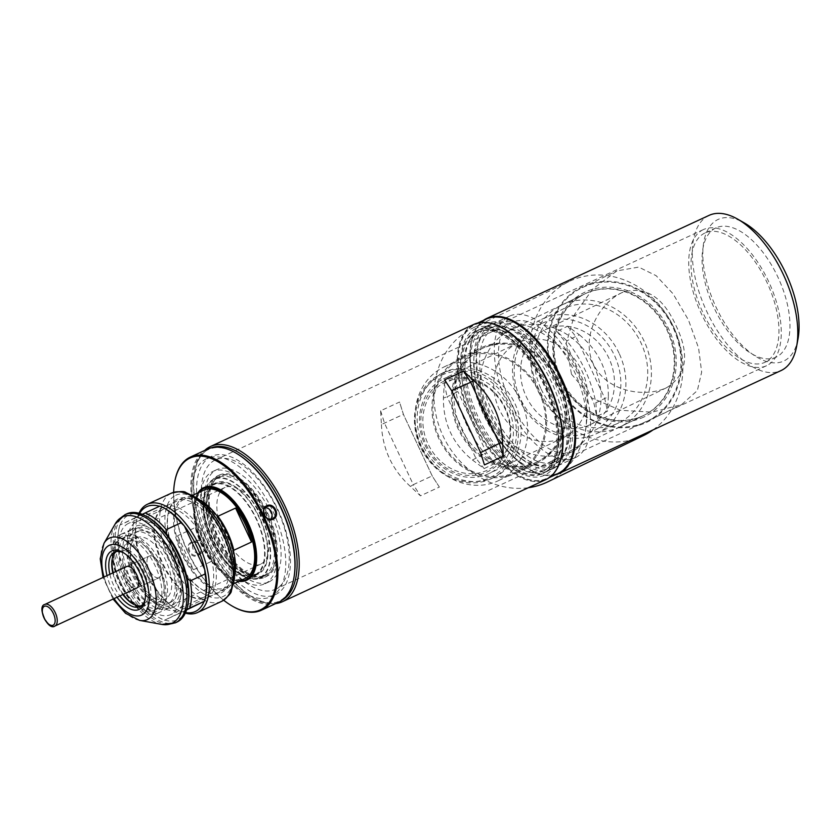 <?xml version="1.0" encoding="UTF-8"?>
<svg xmlns="http://www.w3.org/2000/svg" width="840" height="840" viewBox="0 0 840 840"><rect width="100%" height="100%" fill="white"/><g stroke="black" fill="none" stroke-linecap="round" stroke-linejoin="round"><path stroke-width="0.63" stroke-dasharray="4.2 3.15" d="M136.364 528.528A42.294 21.021 -114.9 0 0 135.303 575.82A42.294 21.021 -114.9 0 0 172.095 605.199A42.294 21.021 -114.9 0 0 172.242 605.125A42.294 21.021 -114.9 0 0 173.303 557.833A42.294 21.021 -114.9 0 0 136.511 528.455A42.294 21.021 -114.9 0 0 136.364 528.528M224.973 487.452A42.294 21.021 -114.9 0 0 223.913 534.744A42.294 21.021 -114.9 0 0 260.704 564.123A42.294 21.021 -114.9 0 0 260.852 564.05A42.294 21.021 -114.9 0 0 261.912 516.758A42.294 21.021 -114.9 0 0 225.12 487.379A42.294 21.021 -114.9 0 0 224.973 487.452M173.24 607.257A44.646 22.186 -114.9 0 0 174.279 557.172A44.646 22.186 -114.9 0 0 135.366 526.397A44.646 22.186 -114.9 0 0 127.386 538.965A44.646 22.186 -114.9 0 0 158.172 605.377A44.646 22.186 -114.9 0 0 173.24 607.257M136.731 521.63A48.395 24.056 65.1 0 1 136.899 521.545A48.395 24.056 65.1 0 1 178.994 555.167A48.395 24.056 65.1 0 1 177.786 609.284A48.395 24.056 65.1 0 1 177.608 609.368A48.395 24.056 65.1 0 1 161.448 607.247A48.395 24.056 65.1 0 1 128.079 535.259A48.395 24.056 65.1 0 1 136.731 521.63M204.372 596.957A48.395 24.056 -114.9 0 0 205.579 542.84A48.395 24.056 -114.9 0 0 163.485 509.229A48.395 24.056 -114.9 0 0 163.306 509.313A48.395 24.056 -114.9 0 0 154.654 522.932A48.395 24.056 -114.9 0 0 188.034 594.92A48.395 24.056 -114.9 0 0 204.194 597.041A48.395 24.056 -114.9 0 0 204.372 596.957M206.64 597.975A50.274 24.98 -114.9 0 0 207.9 541.758A50.274 24.98 -114.9 0 0 164.178 506.835A50.274 24.98 -114.9 0 0 163.989 506.93A50.274 24.98 -114.9 0 0 155.001 521.073A50.274 24.98 -114.9 0 0 189.672 595.854A50.274 24.98 -114.9 0 0 206.462 598.059A50.274 24.98 -114.9 0 0 206.64 597.975M199.017 499.517A50.274 24.98 -114.9 0 0 183.372 497.942A50.274 24.98 -114.9 0 0 183.194 498.026A50.274 24.98 -114.9 0 0 181.934 554.243A50.274 24.98 -114.9 0 0 225.656 589.155A50.274 24.98 -114.9 0 0 225.845 589.071A50.274 24.98 -114.9 0 0 234.57 576.198M225.204 587.716A48.773 24.234 -114.9 0 0 226.422 533.18A48.773 24.234 -114.9 0 0 184.002 499.296A48.773 24.234 -114.9 0 0 183.823 499.38A48.773 24.234 -114.9 0 0 182.606 553.917A48.773 24.234 -114.9 0 0 225.026 587.8A48.773 24.234 -114.9 0 0 225.204 587.716M255.381 575.379A50.274 24.98 -114.9 0 0 256.63 519.162A50.274 24.98 -114.9 0 0 212.909 484.25A50.274 24.98 -114.9 0 0 212.73 484.334A50.274 24.98 -114.9 0 0 211.47 540.55A50.274 24.98 -114.9 0 0 255.192 575.463A50.274 24.98 -114.9 0 0 255.381 575.379M258.017 573.332A49.518 24.612 -114.9 0 0 259.255 517.955A49.518 24.612 -114.9 0 0 216.174 483.556A49.518 24.612 -114.9 0 0 215.996 483.641A49.518 24.612 -114.9 0 0 214.767 539.018A49.518 24.612 -114.9 0 0 257.838 573.416A49.518 24.612 -114.9 0 0 258.017 573.332M255.055 574.707A49.518 24.612 -114.9 0 0 256.295 519.33A49.518 24.612 -114.9 0 0 213.224 484.932A49.518 24.612 -114.9 0 0 213.045 485.016A49.518 24.612 -114.9 0 0 211.806 540.393A49.518 24.612 -114.9 0 0 254.877 574.791A49.518 24.612 -114.9 0 0 255.055 574.707M264.054 575.495A54.023 26.849 -114.9 0 0 265.409 515.077A54.023 26.849 -114.9 0 0 218.421 477.561A54.023 26.849 -114.9 0 0 218.222 477.645A54.023 26.849 -114.9 0 0 216.878 538.062A54.023 26.849 -114.9 0 0 263.865 575.589A54.023 26.849 -114.9 0 0 264.054 575.495M259.928 577.405A54.023 26.849 -114.9 0 0 261.272 516.999A54.023 26.849 -114.9 0 0 214.284 479.472A54.023 26.849 -114.9 0 0 214.084 479.567A54.023 26.849 -114.9 0 0 212.741 539.973A54.023 26.849 -114.9 0 0 259.728 577.5A54.023 26.849 -114.9 0 0 259.928 577.405M219.198 475.125A55.902 27.783 65.1 0 1 219.408 475.031A55.902 27.783 65.1 0 1 268.023 513.86A55.902 27.783 65.1 0 1 266.627 576.366A55.902 27.783 65.1 0 1 266.427 576.461A55.902 27.783 65.1 0 1 217.802 537.642A55.902 27.783 65.1 0 1 219.198 475.125M264.852 577.196A55.902 27.783 -114.9 0 0 266.248 514.678A55.902 27.783 -114.9 0 0 217.634 475.86A55.902 27.783 -114.9 0 0 217.434 475.955A55.902 27.783 -114.9 0 0 216.027 538.461A55.902 27.783 -114.9 0 0 264.653 577.29A55.902 27.783 -114.9 0 0 264.852 577.196M198.587 492.534A50.274 24.98 -114.9 0 0 201.936 544.75A50.274 24.98 -114.9 0 0 239.621 581.038M203.91 490.077A48.773 24.234 -114.9 0 0 202.608 544.436A48.773 24.234 -114.9 0 0 244.934 578.571M193.505 569.73A48.773 24.234 65.1 0 1 177.597 535.752L195.321 527.541A48.773 24.234 -114.9 0 0 211.228 561.509L193.505 569.73L177.597 535.752M217.886 516.274L233.803 550.252M195.321 527.541L211.228 561.509M177.408 499.055A51.776 25.725 -114.9 0 0 168.147 513.629A51.776 25.725 -114.9 0 0 203.847 590.635A51.776 25.725 -114.9 0 0 221.329 592.82A51.776 25.725 -114.9 0 0 222.537 534.734A51.776 25.725 -114.9 0 0 177.408 499.055M219.513 592.011A50.274 24.98 65.1 0 1 219.334 592.095A50.274 24.98 65.1 0 1 202.535 589.89A50.274 24.98 65.1 0 1 167.874 515.109A50.274 24.98 65.1 0 1 176.862 500.955A50.274 24.98 65.1 0 1 177.041 500.871A50.274 24.98 65.1 0 1 220.763 535.794A50.274 24.98 65.1 0 1 219.513 592.011M117.012 597.24A32.267 16.034 65.1 0 1 106.995 575.631M109.872 574.298A30.009 14.921 -114.9 0 0 119.889 595.907M128.425 523.414A50.274 24.98 -114.9 0 0 127.166 579.631A50.274 24.98 -114.9 0 0 170.888 614.554A50.274 24.98 -114.9 0 0 171.066 614.46A50.274 24.98 -114.9 0 0 172.326 558.254A50.274 24.98 -114.9 0 0 128.604 523.331A50.274 24.98 -114.9 0 0 128.425 523.414M120.656 534.461A43.523 21.63 -114.9 0 0 119.564 583.128A43.523 21.63 -114.9 0 0 157.416 613.347A43.523 21.63 -114.9 0 0 157.573 613.274A43.523 21.63 -114.9 0 0 158.666 564.617A43.523 21.63 -114.9 0 0 120.813 534.387A43.523 21.63 -114.9 0 0 120.656 534.461M131.281 529.526A43.523 21.63 -114.9 0 0 130.2 578.193A43.523 21.63 -114.9 0 0 168.053 608.423A43.523 21.63 -114.9 0 0 168.21 608.349A43.523 21.63 -114.9 0 0 169.291 559.682A43.523 21.63 -114.9 0 0 131.439 529.452A43.523 21.63 -114.9 0 0 131.281 529.526M121.611 536.498A41.265 20.507 -114.9 0 0 114.23 548.111A41.265 20.507 -114.9 0 0 142.684 609.504A41.265 20.507 -114.9 0 0 156.618 611.236A41.265 20.507 -114.9 0 0 157.584 564.942A41.265 20.507 -114.9 0 0 121.611 536.498M141.32 605.724A30.009 14.921 -114.9 0 0 142.874 605.21A30.009 14.921 -114.9 0 0 142.978 605.157A30.009 14.921 -114.9 0 0 143.734 571.589A30.009 14.921 -114.9 0 0 117.632 550.746A30.009 14.921 -114.9 0 0 117.516 550.799A30.009 14.921 -114.9 0 0 116.225 551.597M112.823 572.922A30.009 14.921 -114.9 0 0 122.84 594.542M148.291 517.409A57.771 28.718 -114.9 0 0 141.781 514.531A57.771 28.718 -114.9 0 0 128.782 514.972A57.771 28.718 -114.9 0 0 120.236 524.937A57.771 28.718 -114.9 0 0 118.451 531.237A57.771 28.718 -114.9 0 0 119.574 556.857A57.771 28.718 -114.9 0 0 139.997 600.453A57.771 28.718 -114.9 0 0 158.287 617.179A57.771 28.718 -114.9 0 0 164.797 620.067A57.771 28.718 -114.9 0 0 177.797 619.615A57.771 28.718 -114.9 0 0 186.344 609.651A57.771 28.718 -114.9 0 0 188.129 603.351M166.016 509.197A57.771 28.718 -114.9 0 0 159.506 506.31A57.771 28.718 -114.9 0 0 159.453 506.3M204.067 601.44A57.771 28.718 -114.9 0 0 205.853 595.14M142.222 514.322L120.236 524.937L134.6 518.322A59.651 29.642 -114.9 0 0 134.032 545.517L119.27 552.363L119.574 556.857L139.997 600.453L143.262 603.582A59.651 29.642 -114.9 0 0 159.925 618.114A59.651 29.642 -114.9 0 0 164.399 620.288L186.732 609.462M134.6 518.322L137.959 516.726A57.771 28.718 -114.9 0 0 136.174 523.026A57.771 28.718 -114.9 0 0 137.298 548.646L134.032 545.517M139.587 513.398A57.771 28.718 -114.9 0 0 137.959 516.726L159.904 506.09M143.262 603.582L158.025 596.736A59.651 29.642 -114.9 0 0 179.161 613.442L164.399 620.288M138.989 513.23A59.651 29.642 -114.9 0 0 136.521 521.168A59.651 29.642 -114.9 0 0 177.65 609.903A59.651 29.642 -114.9 0 0 185.315 613.148M158.025 596.736L157.721 592.242L137.298 548.646A57.771 28.718 -114.9 0 0 157.721 592.242A57.771 28.718 -114.9 0 0 176.012 608.969A57.771 28.718 -114.9 0 0 182.522 611.846A57.771 28.718 -114.9 0 0 185.566 612.581M186.606 609.882L179.161 613.442M119.837 525.168A59.651 29.642 -114.9 0 0 118.797 529.389A59.651 29.642 -114.9 0 0 119.27 552.363M126.514 513.965A59.651 29.642 -114.9 0 0 124.919 580.45A59.651 29.642 -114.9 0 0 176.684 622.199M145.162 599.141A30.009 14.921 -114.9 0 0 145.394 598.08A30.009 14.921 -114.9 0 0 124.698 553.434A30.009 14.921 -114.9 0 0 123.732 552.92M187.005 577.731L166.583 534.135M159.359 577.615A11.907 5.922 65.1 0 1 159.316 577.637A11.907 5.922 65.1 0 1 148.953 569.363A11.907 5.922 65.1 0 1 149.247 556.038A11.907 5.922 65.1 0 1 149.289 556.017A11.907 5.922 65.1 0 1 159.653 564.291A11.907 5.922 65.1 0 1 159.359 577.615A11.907 5.922 -114.9 0 0 159.653 564.291A11.907 5.922 -114.9 0 0 149.289 556.017A11.907 5.922 -114.9 0 0 149.247 556.038A11.907 5.922 -114.9 0 0 148.953 569.363A11.907 5.922 -114.9 0 0 159.316 577.637A11.907 5.922 -114.9 0 0 159.359 577.615M136.447 588.231L159.316 577.637L136.447 588.231A11.907 5.922 65.1 0 1 126.084 579.957A11.907 5.922 65.1 0 1 126.378 566.643M112.298 558.526A31.511 15.666 65.1 0 1 112.434 557.76A31.511 15.666 65.1 0 1 118.062 548.888A31.511 15.666 65.1 0 1 145.53 570.612A31.511 15.666 65.1 0 1 144.805 605.966A31.511 15.666 65.1 0 1 134.159 604.643A31.511 15.666 65.1 0 1 133.497 604.244M120.929 538.881A39.396 19.572 65.1 0 1 121.065 538.818A39.396 19.572 65.1 0 1 155.327 566.181A39.396 19.572 65.1 0 1 154.35 610.228A39.396 19.572 65.1 0 1 154.203 610.292A39.396 19.572 65.1 0 1 141.047 608.57A39.396 19.572 65.1 0 1 113.883 549.969A39.396 19.572 65.1 0 1 120.929 538.881M126.536 536.277A39.396 19.572 65.1 0 1 126.683 536.214A39.396 19.572 65.1 0 1 160.944 563.577A39.396 19.572 65.1 0 1 159.957 607.625A39.396 19.572 65.1 0 1 159.81 607.688A39.396 19.572 65.1 0 1 125.549 580.325A39.396 19.572 65.1 0 1 126.536 536.277M128.93 541.38A33.768 16.779 65.1 0 1 129.045 541.317A33.768 16.779 65.1 0 1 158.413 564.774A33.768 16.779 65.1 0 1 157.573 602.532A33.768 16.779 65.1 0 1 157.447 602.585A33.768 16.779 65.1 0 1 128.079 579.127A33.768 16.779 65.1 0 1 128.93 541.38M136.605 537.821A33.768 16.779 65.1 0 1 136.731 537.758A33.768 16.779 65.1 0 1 166.089 561.215A33.768 16.779 65.1 0 1 165.249 598.973A33.768 16.779 65.1 0 1 165.123 599.025A33.768 16.779 65.1 0 1 135.765 575.568A33.768 16.779 65.1 0 1 136.605 537.821M170.856 602.154A39.018 19.393 -114.9 0 0 171.57 601.776A39.018 19.393 -114.9 0 0 171.896 558.674A39.018 19.393 -114.9 0 0 138.799 531.058A39.018 19.393 -114.9 0 0 137.75 531.5A39.018 19.393 -114.9 0 0 136.847 575.264A39.018 19.393 -114.9 0 0 170.856 602.154M134.221 532.718A39.396 19.572 65.1 0 1 135.272 532.287A39.396 19.572 65.1 0 1 168.693 560.154A39.396 19.572 65.1 0 1 168.368 603.676A39.396 19.572 65.1 0 1 167.633 604.065A39.396 19.572 65.1 0 1 133.298 576.912A39.396 19.572 65.1 0 1 134.221 532.718M123.291 594.332A31.511 15.666 65.1 0 1 113.264 572.723M704.76 233.09A71.285 35.427 -114.9 0 0 702.975 312.795A71.285 35.427 -114.9 0 0 764.977 362.303A71.285 35.427 -114.9 0 0 765.23 362.187A71.285 35.427 -114.9 0 0 767.014 282.481A71.285 35.427 -114.9 0 0 705.012 232.964A71.285 35.427 -114.9 0 0 704.76 233.09M715.775 227.976A71.285 35.427 -114.9 0 0 714 307.681A71.285 35.427 -114.9 0 0 775.992 357.2A71.285 35.427 -114.9 0 0 776.255 357.074A71.285 35.427 -114.9 0 0 778.029 277.368A71.285 35.427 -114.9 0 0 716.037 227.861A71.285 35.427 -114.9 0 0 715.775 227.976M542.21 323.253A59.651 51.765 -115.8 0 1 614.481 355.499A59.651 51.765 -115.8 0 1 592.82 431.288A59.651 51.765 -115.8 0 1 520.548 399.042A59.651 51.765 -115.8 0 1 542.21 323.253M619.111 353.315A63.399 55.02 64.2 0 0 542.304 319.043A63.399 55.02 64.2 0 0 541.601 319.379A63.399 55.02 64.2 0 0 519.278 399.599A63.399 55.02 64.2 0 0 596.085 433.87A63.399 55.02 64.2 0 0 596.788 433.545A63.399 55.02 64.2 0 0 619.111 353.315M558.296 473.004A84.788 42.137 -114.9 0 0 560.27 377.885A84.788 42.137 -114.9 0 0 486.36 319.442A84.788 42.137 -114.9 0 0 471.209 343.308A84.788 42.137 -114.9 0 0 529.673 469.434A84.788 42.137 -114.9 0 0 558.296 473.004M798 338.94A78.036 38.776 65.1 0 1 784.046 360.906A78.036 38.776 65.1 0 1 716.026 307.125A78.036 38.776 65.1 0 1 717.843 219.576A78.036 38.776 65.1 0 1 744.188 222.863M709.065 215.376A85.544 42.515 -114.9 0 0 708.75 215.523A85.544 42.515 -114.9 0 0 706.472 310.863A85.544 42.515 -114.9 0 0 780.707 370.724M589.796 424.83A52.521 45.581 -115.8 0 1 526.323 396.774A52.521 45.581 -115.8 0 1 544.656 329.983A52.521 45.581 -115.8 0 1 545.234 329.711A52.521 45.581 -115.8 0 1 608.706 357.767A52.521 45.581 -115.8 0 1 590.373 424.557A52.521 45.581 -115.8 0 1 589.796 424.83M621.989 292.604C598.825 303.566 580.629 337.27 593.292 363.919C605.556 390.757 643.251 398.401 666.54 387.733C686.826 375.249 689.997 354.575 676.043 325.7C662.707 296.3 644.69 285.264 621.989 292.604L544.656 329.983M666.54 387.733L590.373 424.557M490.507 328.272A75.033 37.285 -114.9 0 0 488.628 412.178A75.033 37.285 -114.9 0 0 553.885 464.3A75.033 37.285 -114.9 0 0 554.159 464.163A75.033 37.285 -114.9 0 0 556.038 380.268A75.033 37.285 -114.9 0 0 490.77 328.146A75.033 37.285 -114.9 0 0 490.507 328.272M703.164 229.688A75.033 37.285 -114.9 0 0 701.295 313.593A75.033 37.285 -114.9 0 0 766.553 365.715A75.033 37.285 -114.9 0 0 766.825 365.579A75.033 37.285 -114.9 0 0 768.695 281.683A75.033 37.285 -114.9 0 0 703.437 229.561A75.033 37.285 -114.9 0 0 703.164 229.688M537.852 390.558A67.526 58.601 64.2 0 0 620.413 426.709A67.526 58.601 64.2 0 0 644.186 341.26A67.526 58.601 64.2 0 0 561.635 305.109A67.526 58.601 64.2 0 0 537.852 390.558M561.351 379.197A67.526 58.601 64.2 0 0 643.913 415.349A67.526 58.601 64.2 0 0 667.684 329.899A67.526 58.601 64.2 0 0 585.134 293.748A67.526 58.601 64.2 0 0 561.351 379.197M541.107 389.046A63.399 55.02 64.2 0 0 618.607 422.993A63.399 55.02 64.2 0 0 640.941 342.772A63.399 55.02 64.2 0 0 563.43 308.826A63.399 55.02 64.2 0 0 541.107 389.046M556.038 381.654A74.288 64.46 64.2 0 0 646.852 421.428A74.288 64.46 64.2 0 0 673.008 327.443A74.288 64.46 64.2 0 0 582.194 287.669A74.288 64.46 64.2 0 0 556.038 381.654M571.484 374.189L591.832 398.024L620.613 410.298L652.04 412.156L681.587 404.639L697.357 390.558L701.663 372.078L698.575 348.054L688.453 319.977L673.029 293.738L656.155 275.688L638.694 267.109L616.928 270.879L592.767 289.012L574.707 314.171L566.15 343.77L571.484 374.189M555.135 474.884A85.544 42.515 65.1 0 1 530.323 469.802A85.544 42.515 65.1 0 1 471.345 342.562A85.544 42.515 65.1 0 1 483.494 320.355M561.572 454.976A84.788 42.137 65.1 0 1 546.483 478.475A84.788 42.137 65.1 0 1 472.574 420.042A84.788 42.137 65.1 0 1 474.548 324.923A84.788 42.137 65.1 0 1 502.845 328.304M473.949 324.366A85.544 42.515 -114.9 0 0 473.644 324.513A85.544 42.515 -114.9 0 0 471.356 419.853A85.544 42.515 -114.9 0 0 545.591 479.714M211.502 447.762A84.042 41.759 -114.9 0 0 209.633 448.55A84.042 41.759 -114.9 0 0 194.607 472.206A84.042 41.759 -114.9 0 0 252.556 597.219A84.042 41.759 -114.9 0 0 280.928 600.758A84.042 41.759 -114.9 0 0 282.125 600.127M215.04 460.11A71.285 35.427 -114.9 0 0 213.255 539.816A71.285 35.427 -114.9 0 0 275.257 589.323A71.285 35.427 -114.9 0 0 275.51 589.207A71.285 35.427 -114.9 0 0 277.294 509.492A71.285 35.427 -114.9 0 0 215.292 459.984A71.285 35.427 -114.9 0 0 215.04 460.11M572.649 451.458A71.285 35.427 65.1 0 1 572.397 451.584A71.285 35.427 65.1 0 1 510.394 402.066A71.285 35.427 65.1 0 1 512.18 322.361A71.285 35.427 65.1 0 1 512.442 322.235A71.285 35.427 65.1 0 1 574.434 371.753A71.285 35.427 65.1 0 1 572.649 451.458M575.516 457.569A78.036 38.776 -114.9 0 0 577.469 370.314A78.036 38.776 -114.9 0 0 509.596 316.113A78.036 38.776 -114.9 0 0 509.313 316.25A78.036 38.776 -114.9 0 0 507.36 403.505A78.036 38.776 -114.9 0 0 575.232 457.706A78.036 38.776 -114.9 0 0 575.516 457.569M557.792 465.791A78.036 38.776 -114.9 0 0 559.745 378.536A78.036 38.776 -114.9 0 0 491.873 324.324A78.036 38.776 -114.9 0 0 491.589 324.461A78.036 38.776 -114.9 0 0 489.647 411.716A78.036 38.776 -114.9 0 0 557.519 465.927A78.036 38.776 -114.9 0 0 557.792 465.791M555.723 461.37A73.154 36.362 -114.9 0 0 557.55 379.565A73.154 36.362 -114.9 0 0 493.931 328.755A73.154 36.362 -114.9 0 0 493.657 328.881A73.154 36.362 -114.9 0 0 491.831 410.687A73.154 36.362 -114.9 0 0 555.461 461.496A73.154 36.362 -114.9 0 0 555.723 461.37M549.822 464.111A73.154 36.362 -114.9 0 0 551.649 382.305A73.154 36.362 -114.9 0 0 488.019 331.495A73.154 36.362 -114.9 0 0 487.757 331.611A73.154 36.362 -114.9 0 0 485.93 413.417A73.154 36.362 -114.9 0 0 549.559 464.237A73.154 36.362 -114.9 0 0 549.822 464.111M552.048 468.867A78.414 38.965 -114.9 0 0 554.012 381.192A78.414 38.965 -114.9 0 0 485.814 326.729A78.414 38.965 -114.9 0 0 485.531 326.855A78.414 38.965 -114.9 0 0 483.567 414.54A78.414 38.965 -114.9 0 0 551.764 469.004A78.414 38.965 -114.9 0 0 552.048 468.867M546.651 471.366A78.414 38.965 -114.9 0 0 548.615 383.691A78.414 38.965 -114.9 0 0 480.417 329.228A78.414 38.965 -114.9 0 0 480.134 329.364A78.414 38.965 -114.9 0 0 470.579 338.646A78.414 38.965 -114.9 0 0 478.034 416.756A78.414 38.965 -114.9 0 0 532.822 472.92A78.414 38.965 -114.9 0 0 546.368 471.503A78.414 38.965 -114.9 0 0 546.651 471.366M476.144 328.314A81.039 40.268 -114.9 0 0 469.949 409.175A81.039 40.268 -114.9 0 0 478.601 427.822A81.039 40.268 -114.9 0 0 544.887 475.083A81.039 40.268 -114.9 0 0 546.777 384.174A81.039 40.268 -114.9 0 0 476.144 328.314M275.719 603.582A85.544 42.515 65.1 0 1 253.859 597.965A85.544 42.515 65.1 0 1 194.88 470.726A85.544 42.515 65.1 0 1 204.719 450.408M381.413 424.536C382.557 449.221 392.228 469.875 410.435 486.486L420.462 495.831L439.362 487.064L432.401 476.312L403.379 414.351L399.536 402.034L380.625 410.792L381.413 424.536L403.379 414.351M451.794 391.041L444.612 379.858M480.438 452.193L484.449 464.898M380.625 410.792L384.636 423.497L413.291 484.649L432.191 475.892L403.546 414.74L399.536 402.034M439.362 487.064L432.401 476.312M410.435 486.486L413.291 484.649L420.462 495.831M488.733 473.687A52.521 45.581 -115.8 0 1 425.261 445.631A52.521 45.581 -115.8 0 1 443.594 378.83A52.521 45.581 -115.8 0 1 444.171 378.556A52.521 45.581 -115.8 0 1 507.644 406.623A52.521 45.581 -115.8 0 1 489.31 473.413A52.521 45.581 -115.8 0 1 488.733 473.687M518.375 342.689A52.521 45.581 64.2 0 0 517.797 342.962A52.521 45.581 64.2 0 0 499.464 409.752A52.521 45.581 64.2 0 0 562.937 437.819A52.521 45.581 64.2 0 0 563.514 437.546A52.521 45.581 64.2 0 0 581.847 370.755A52.521 45.581 64.2 0 0 518.375 342.689M441.756 375.144A56.648 49.161 -115.8 0 1 510.384 405.772A56.648 49.161 -115.8 0 1 489.815 477.75A56.648 49.161 -115.8 0 1 421.176 447.122A56.648 49.161 -115.8 0 1 441.756 375.144M491.117 478.779A58.149 50.463 64.2 0 0 491.757 478.475A58.149 50.463 64.2 0 0 512.064 404.534A58.149 50.463 64.2 0 0 441.788 373.464A58.149 50.463 64.2 0 0 441.147 373.769A58.149 50.463 64.2 0 0 420.851 447.72A58.149 50.463 64.2 0 0 491.117 478.779M643.808 417.06A69.027 59.902 -115.8 0 1 560.175 379.743A69.027 59.902 -115.8 0 1 585.239 292.036A69.027 59.902 -115.8 0 1 668.871 329.354A69.027 59.902 -115.8 0 1 643.808 417.06M585.207 293.717A67.526 58.601 64.2 0 0 584.462 294.074A67.526 58.601 64.2 0 0 560.889 379.953A67.526 58.601 64.2 0 0 642.495 416.02A67.526 58.601 64.2 0 0 643.24 415.674A67.526 58.601 64.2 0 0 666.813 329.794A67.526 58.601 64.2 0 0 585.207 293.717M444.455 380.919A50.274 43.627 64.2 0 0 426.206 444.791A50.274 43.627 64.2 0 0 487.106 471.975A50.274 43.627 64.2 0 0 505.365 408.104A50.274 43.627 64.2 0 0 444.455 380.919M487.137 470.284A48.773 42.326 -115.8 0 1 428.054 443.919A48.773 42.326 -115.8 0 1 445.767 381.959A48.773 42.326 -115.8 0 1 504.851 408.324A48.773 42.326 -115.8 0 1 487.137 470.284M512.012 329.102A67.526 58.601 64.2 0 0 511.266 329.459A67.526 58.601 64.2 0 0 487.694 415.328A67.526 58.601 64.2 0 0 569.3 451.406A67.526 58.601 64.2 0 0 570.045 451.059A67.526 58.601 64.2 0 0 593.618 365.18A67.526 58.601 64.2 0 0 512.012 329.102M646.349 422.499A75.033 65.111 64.2 0 0 673.596 327.159A75.033 65.111 64.2 0 0 582.698 286.598A75.033 65.111 64.2 0 0 555.45 381.938A75.033 65.111 64.2 0 0 646.349 422.499M653.005 429.923A85.544 74.225 64.2 0 0 670.582 321.132A85.544 74.225 64.2 0 0 570.098 281.022A85.544 74.225 64.2 0 0 569.153 281.474A85.544 74.225 64.2 0 0 536.55 383.922A85.544 74.225 64.2 0 0 631.386 439.95M535.49 462.745A63.032 54.695 64.2 0 0 536.193 462.42A63.032 54.695 64.2 0 0 558.191 382.274A63.032 54.695 64.2 0 0 482.024 348.6A63.032 54.695 64.2 0 0 481.331 348.925A63.032 54.695 64.2 0 0 459.322 429.072A63.032 54.695 64.2 0 0 535.49 462.745M537.169 461.937A63.032 54.695 64.2 0 0 537.863 461.612A63.032 54.695 64.2 0 0 559.871 381.455A63.032 54.695 64.2 0 0 483.704 347.781A63.032 54.695 64.2 0 0 483.011 348.117A63.032 54.695 64.2 0 0 461.003 428.264A63.032 54.695 64.2 0 0 537.169 461.937M516.495 473.183A64.155 55.671 64.2 0 0 517.209 472.846A64.155 55.671 64.2 0 0 539.595 391.262A64.155 55.671 64.2 0 0 462.074 356.99A64.155 55.671 64.2 0 0 461.36 357.326A64.155 55.671 64.2 0 0 438.974 438.911A64.155 55.671 64.2 0 0 516.495 473.183M535.972 463.764A64.155 55.671 64.2 0 0 536.676 463.428A64.155 55.671 64.2 0 0 559.073 381.854A64.155 55.671 64.2 0 0 481.541 347.582A64.155 55.671 64.2 0 0 480.837 347.918A64.155 55.671 64.2 0 0 458.441 429.492A64.155 55.671 64.2 0 0 535.972 463.764M498.057 480.848A63.032 54.695 64.2 0 0 498.75 480.512A63.032 54.695 64.2 0 0 520.758 400.365A63.032 54.695 64.2 0 0 444.581 366.692A63.032 54.695 64.2 0 0 443.888 367.028A63.032 54.695 64.2 0 0 421.89 447.174A63.032 54.695 64.2 0 0 498.057 480.848M516.023 472.164A63.032 54.695 64.2 0 0 516.716 471.828A63.032 54.695 64.2 0 0 538.713 391.681A63.032 54.695 64.2 0 0 462.546 358.008A63.032 54.695 64.2 0 0 461.853 358.344A63.032 54.695 64.2 0 0 439.856 438.491A63.032 54.695 64.2 0 0 516.023 472.164M493.805 477.488A58.149 50.463 64.2 0 0 494.445 477.183A58.149 50.463 64.2 0 0 514.752 403.231A58.149 50.463 64.2 0 0 444.476 372.162A58.149 50.463 64.2 0 0 443.835 372.467A58.149 50.463 64.2 0 0 423.528 446.418A58.149 50.463 64.2 0 0 493.805 477.488M579.337 334.793C598.899 350.805 608.58 371.459 608.36 396.743L595.875 402.78C591.202 379.858 581.532 359.205 566.853 340.82L556.889 331.38L567.63 326.183L579.337 334.793L566.853 340.82M595.875 402.78L596.715 416.419L607.467 411.222L608.36 396.743M547.659 481.877A85.544 74.225 64.2 0 0 577.521 373.096A85.544 74.225 64.2 0 0 474.149 327.401A85.544 74.225 64.2 0 0 473.214 327.852A85.544 74.225 64.2 0 0 439.173 426.416A85.544 74.225 64.2 0 0 528.329 487.725M455.889 392.018L457.863 391.608L486.507 452.76L472.427 460.005C452.865 443.982 443.184 423.339 443.405 398.044L444.297 383.565L455.049 378.378L455.889 392.018C460.562 414.939 470.232 435.593 484.911 453.968L486.507 452.76L494.876 463.407L484.911 453.968M472.427 460.005L484.134 468.605L494.876 463.407M556.889 331.38L565.257 342.027L593.912 403.179L596.715 416.419M567.63 326.183L576.009 336.84L604.653 397.992L607.467 411.222M455.049 378.378L457.863 391.608L447.111 396.806L475.755 457.957L484.134 468.605M444.297 383.565L447.111 396.806L443.405 398.044M486.518 318.959A85.166 42.326 -114.9 0 0 486.203 319.106A85.166 42.326 -114.9 0 0 483.935 414.026A85.166 42.326 -114.9 0 0 557.844 473.624M486.843 322.539A85.166 42.326 -114.9 0 0 474.695 324.429A85.166 42.326 -114.9 0 0 474.39 324.576A85.166 42.326 -114.9 0 0 472.259 419.811A85.166 42.326 -114.9 0 0 546.336 478.957A85.166 42.326 -114.9 0 0 546.641 478.821A85.166 42.326 -114.9 0 0 555.629 470.915M477.173 330.519A78.603 39.06 -114.9 0 0 475.209 418.415A78.603 39.06 -114.9 0 0 543.575 473.004A78.603 39.06 -114.9 0 0 543.858 472.868A78.603 39.06 -114.9 0 0 545.822 384.983A78.603 39.06 -114.9 0 0 477.456 330.393A78.603 39.06 -114.9 0 0 477.173 330.519M488.995 325.048A78.603 39.06 -114.9 0 0 487.032 412.933A78.603 39.06 -114.9 0 0 555.387 467.534A78.603 39.06 -114.9 0 0 555.671 467.397A78.603 39.06 -114.9 0 0 557.634 379.502A78.603 39.06 -114.9 0 0 489.279 324.912A78.603 39.06 -114.9 0 0 488.995 325.048M197.82 555.607C205.275 552.521 198.66 538.429 191.499 542.125C183.719 545.36 190.323 559.461 197.82 555.607M192.097 542.598C198.691 539.322 204.593 551.933 197.831 554.831C190.901 558.264 185.021 545.664 192.097 542.598L195.594 540.908A6.752 5.859 -115.8 0 1 195.667 540.876A6.752 5.859 -115.8 0 1 203.837 544.477A6.752 5.859 -115.8 0 1 201.474 553.067A6.752 5.859 -115.8 0 1 201.401 553.109A6.752 5.859 -115.8 0 1 193.242 549.497A6.752 5.859 -115.8 0 1 195.594 540.908M201.474 553.067L197.831 554.831M293.885 578.057A83.664 41.58 65.1 0 1 278.995 601.24A83.664 41.58 65.1 0 1 206.062 543.575A83.664 41.58 65.1 0 1 208.016 449.715A83.664 41.58 65.1 0 1 235.935 453.054M207.407 449.169A84.41 41.948 -114.9 0 0 207.102 449.306A84.41 41.948 -114.9 0 0 204.855 543.396A84.41 41.948 -114.9 0 0 278.103 602.469M238.948 581.343A51.02 25.357 65.1 0 1 202.188 544.625A51.02 25.357 65.1 0 1 197.925 492.849M204.456 488.166A50.274 24.98 -114.9 0 0 203.196 544.383A50.274 24.98 -114.9 0 0 246.928 579.306L255.192 575.463M265.062 507.78A6.752 5.859 64.2 0 0 263.161 508.253A6.752 5.859 64.2 0 0 263.088 508.284A6.752 5.859 64.2 0 0 260.726 516.873A6.752 5.859 64.2 0 0 268.884 520.485A6.752 5.859 64.2 0 0 268.957 520.443A6.752 5.859 64.2 0 0 270.585 519.215M215.68 482.969A50.274 24.98 -114.9 0 0 214.421 539.175A50.274 24.98 -114.9 0 0 258.153 574.098A50.274 24.98 -114.9 0 0 258.332 574.014A50.274 24.98 -114.9 0 0 259.591 517.797A50.274 24.98 -114.9 0 0 215.859 482.874A50.274 24.98 -114.9 0 0 215.68 482.969M213.853 479.052A54.59 27.132 -114.9 0 0 212.489 540.099A54.59 27.132 -114.9 0 0 259.959 578.014A54.59 27.132 -114.9 0 0 260.159 577.92A54.59 27.132 -114.9 0 0 261.524 516.884A54.59 27.132 -114.9 0 0 214.053 478.968A54.59 27.132 -114.9 0 0 213.853 479.052M219.755 476.322A54.59 27.132 -114.9 0 0 218.39 537.359A54.59 27.132 -114.9 0 0 265.87 575.274A54.59 27.132 -114.9 0 0 266.07 575.179A54.59 27.132 -114.9 0 0 267.435 514.143A54.59 27.132 -114.9 0 0 219.954 476.228A54.59 27.132 -114.9 0 0 219.755 476.322M206.472 458.703A76.157 37.852 -114.9 0 0 204.572 543.858A76.157 37.852 -114.9 0 0 270.806 596.768A76.157 37.852 -114.9 0 0 271.089 596.631A76.157 37.852 -114.9 0 0 272.99 511.466A76.157 37.852 -114.9 0 0 206.745 458.567A76.157 37.852 -114.9 0 0 206.472 458.703M211.197 456.509A76.157 37.852 -114.9 0 0 209.297 541.674A76.157 37.852 -114.9 0 0 275.531 594.573A76.157 37.852 -114.9 0 0 275.814 594.437A76.157 37.852 -114.9 0 0 277.715 509.281A76.157 37.852 -114.9 0 0 211.47 456.382A76.157 37.852 -114.9 0 0 211.197 456.509M269.168 581.805A61.908 30.765 -114.9 0 0 270.721 512.589A61.908 30.765 -114.9 0 0 216.878 469.592A61.908 30.765 -114.9 0 0 216.657 469.697A61.908 30.765 -114.9 0 0 215.103 538.913A61.908 30.765 -114.9 0 0 268.947 581.91A61.908 30.765 -114.9 0 0 269.168 581.805M265.041 583.726A61.908 30.765 -114.9 0 0 266.584 514.5A61.908 30.765 -114.9 0 0 212.741 471.503A61.908 30.765 -114.9 0 0 212.52 471.608A61.908 30.765 -114.9 0 0 210.977 540.834A61.908 30.765 -114.9 0 0 264.81 583.832A61.908 30.765 -114.9 0 0 265.041 583.726M173.649 492.303A83.664 41.58 -114.9 0 0 223.681 600.222M232.764 606.385A84.41 41.948 65.1 0 1 174.815 481.383M256.022 565.436A50.274 24.98 -114.9 0 0 256.095 565.068A50.274 24.98 -114.9 0 0 221.434 490.287A50.274 24.98 -114.9 0 0 221.099 490.098M175.655 495.317A55.902 27.783 65.1 0 1 224.385 533.841A55.902 27.783 65.1 0 1 223.083 596.558A55.902 27.783 65.1 0 1 174.353 558.023A55.902 27.783 65.1 0 1 175.655 495.317M104.034 576.996A38.441 19.1 -114.9 0 0 114.061 598.615M171.108 493.29A59.651 29.642 -114.9 0 0 169.523 559.776A59.651 29.642 -114.9 0 0 221.288 601.524M175.214 622.881A59.651 29.642 65.1 0 1 123.333 581.448A59.651 29.642 65.1 0 1 124.824 514.742M139.619 620.382A44.94 22.334 65.1 0 1 108.224 588.189A44.94 22.334 65.1 0 1 103.939 543.428M115.154 523.971A58.643 29.148 -114.9 0 0 120.729 582.393A58.643 29.148 -114.9 0 0 161.71 624.393M542.913 473.519A78.782 39.154 -114.9 0 0 544.75 385.13A78.782 39.154 -114.9 0 0 476.07 330.824A78.782 39.154 -114.9 0 0 470.054 409.437A78.782 39.154 -114.9 0 0 478.464 427.57A78.782 39.154 -114.9 0 0 542.913 473.519M543.659 470.915A76.734 38.136 -114.9 0 0 545.444 384.825A76.734 38.136 -114.9 0 0 478.558 331.937A76.734 38.136 -114.9 0 0 469.214 341.019A76.734 38.136 -114.9 0 0 476.511 417.459A76.734 38.136 -114.9 0 0 530.124 472.427A76.734 38.136 -114.9 0 0 543.659 470.915M54.926 626.031A11.907 5.922 65.1 0 1 44.562 617.757A11.907 5.922 65.1 0 1 44.856 604.433M260.704 564.123L172.095 605.199M163.485 509.229L136.899 521.545M183.372 497.942L164.178 506.835M192.602 495.317L184.002 499.296M212.909 484.25L215.859 482.874M216.174 483.556L213.224 484.932M218.421 477.561L214.284 479.472M219.408 475.031L217.634 475.86M266.427 576.461L264.653 577.29M263.865 575.589L259.728 577.5M257.838 573.416L254.877 574.791M233.625 583.811L225.026 587.8M225.656 589.155L206.462 598.059M188.034 594.92L189.672 595.854M154.654 522.932L155.001 521.073M204.194 597.041L177.608 609.368M158.172 605.377L161.448 607.247M127.386 538.965L128.079 535.259M225.12 487.379L136.511 528.455M202.535 589.89L203.847 590.635M167.874 515.109L168.147 513.629M219.334 592.095L170.888 614.554M168.053 608.423L157.416 613.347M132.846 603.887L142.684 609.504M112.151 559.251L114.23 548.111M142.874 605.21L139.923 606.575M158.287 617.179L159.925 618.114M176.012 608.969L177.65 609.903M136.174 523.026L136.521 521.168M118.451 531.237L118.797 529.389M117.632 550.746L114.671 552.111M131.439 529.452L120.813 534.387M177.041 500.871L128.604 523.331M113.075 599.067L103.058 577.448M124.698 553.434L122.735 552.311M145.394 598.08L144.984 600.306M121.065 538.818L126.683 536.214M129.045 541.317L136.731 537.758M138.799 531.058L135.272 532.287M171.57 601.776L168.368 603.676M157.447 602.585L165.123 599.025M154.203 610.292L159.81 607.688M134.159 604.643L141.047 608.57M112.434 557.76L113.883 549.969M126.42 566.622L149.289 556.017L126.42 566.622M775.992 357.2L764.977 362.303M766.553 365.715L553.885 464.3M620.413 426.709L643.913 415.349M596.788 433.545L618.607 422.993M646.852 421.428L681.587 404.639M582.194 287.669L616.928 270.879M541.601 319.379L563.43 308.826M561.635 305.109L585.134 293.748M703.437 229.561L490.77 328.146M529.673 469.434L530.323 469.802M471.209 343.308L471.345 342.562M716.037 227.861L705.012 232.964M470.579 338.646L469.214 341.019L478.328 332.262C495.002 322.812 528.077 348.621 544.782 386.978C562.296 423.885 560.364 464.205 542.966 471.009L530.124 472.427L532.822 472.92M469.949 409.175L478.601 427.822M572.397 451.584L275.257 589.323M509.596 316.113L491.873 324.324M493.931 328.755L488.019 331.495M485.814 326.729L480.417 329.228M551.764 469.004L546.368 471.503M555.461 461.496L549.559 464.237M575.232 457.706L557.519 465.927M512.442 322.235L215.292 459.984M252.556 597.219L253.859 597.965M194.607 472.206L194.88 470.726M517.797 342.962L443.594 378.83M511.266 329.459L584.462 294.074M536.193 462.42L537.863 461.612M517.209 472.846L536.676 463.428M498.75 480.512L516.716 471.828M491.757 478.475L494.445 477.183M473.214 327.852L569.153 281.474M441.147 373.769L443.835 372.467M443.888 367.028L461.853 358.344M461.36 357.326L480.837 347.918M481.331 348.925L483.011 348.117M570.045 451.059L643.24 415.674M563.514 437.546L489.31 473.413M477.719 323.032L474.695 324.429M555.387 467.534L543.575 473.004M489.279 324.912L477.456 330.393M549.35 477.561L546.336 478.957M263.088 508.284L266.658 506.562M258.153 574.098L246.928 579.306M265.87 575.274L259.959 578.014M275.531 594.573L270.806 596.768M216.878 469.592L212.741 471.503M268.947 581.91L264.81 583.832M211.47 456.382L206.745 458.567M219.954 476.228L214.053 478.968M268.957 520.443L272.538 518.721M221.434 490.287L220.773 489.909M256.095 565.068L255.959 565.803"/><path stroke-width="1.26" d="M234.57 576.198A50.274 24.98 -114.9 0 0 199.017 499.517M233.803 550.252L251.517 542.031A48.773 24.234 -114.9 0 0 235.609 508.064L217.886 516.274A48.773 24.234 65.1 0 1 233.803 550.252M244.934 578.571A48.773 24.234 -114.9 0 0 245.112 578.487A48.773 24.234 -114.9 0 0 245.291 578.403A48.773 24.234 -114.9 0 0 246.509 523.866A48.773 24.234 -114.9 0 0 204.089 489.993A48.773 24.234 -114.9 0 0 203.91 490.077M239.621 581.038A50.274 24.98 -114.9 0 0 245.742 579.852A50.274 24.98 -114.9 0 0 245.921 579.768A50.274 24.98 -114.9 0 0 247.18 523.551A50.274 24.98 -114.9 0 0 203.459 488.628A50.274 24.98 -114.9 0 0 203.28 488.712A50.274 24.98 -114.9 0 0 198.587 492.534M235.609 508.064L251.517 542.031M106.995 575.631A32.267 16.034 65.1 0 1 111.836 550.946A32.267 16.034 65.1 0 1 122.735 552.311A32.267 16.034 65.1 0 1 144.984 600.306A32.267 16.034 65.1 0 1 139.209 609.389A32.267 16.034 65.1 0 1 117.012 597.24M123.732 552.92A30.009 14.921 -114.9 0 0 114.671 552.111A30.009 14.921 -114.9 0 0 114.566 552.163A30.009 14.921 -114.9 0 0 109.872 574.298M119.889 595.907A30.009 14.921 -114.9 0 0 139.923 606.575A30.009 14.921 -114.9 0 0 140.028 606.522A30.009 14.921 -114.9 0 0 145.162 599.141M116.225 551.597A30.009 14.921 -114.9 0 0 112.151 559.251A30.009 14.921 -114.9 0 0 112.823 572.922M122.84 594.542A30.009 14.921 -114.9 0 0 132.846 603.887A30.009 14.921 -114.9 0 0 141.32 605.724M176.684 622.199A59.651 29.642 -114.9 0 0 176.904 622.104A59.651 29.642 -114.9 0 0 177.114 621.999A59.651 29.642 -114.9 0 0 187.782 605.21A59.651 29.642 -114.9 0 0 146.653 516.474A59.651 29.642 -114.9 0 0 126.725 513.86A59.651 29.642 -114.9 0 0 126.514 513.965M187.782 605.21L188.129 603.351A57.771 28.718 -114.9 0 0 187.005 577.731A57.771 28.718 -114.9 0 0 166.583 534.135A57.771 28.718 -114.9 0 0 148.291 517.409L146.653 516.474M185.566 612.581A57.771 28.718 -114.9 0 0 195.521 611.404A57.771 28.718 -114.9 0 0 204.067 601.44L204.466 601.209A59.651 29.642 -114.9 0 0 205.506 596.988A59.651 29.642 -114.9 0 0 205.034 574.014L190.26 580.86L187.005 577.731M185.315 613.148A59.651 29.642 -114.9 0 0 197.578 612.518A59.651 29.642 -114.9 0 0 197.788 612.413A59.651 29.642 -114.9 0 0 199.28 545.706A59.651 29.642 -114.9 0 0 147.399 504.273A59.651 29.642 -114.9 0 0 147.189 504.378A59.651 29.642 -114.9 0 0 138.989 513.23M159.453 506.3A57.771 28.718 -114.9 0 0 146.507 506.762A57.771 28.718 -114.9 0 0 139.587 513.398M205.506 596.988L205.853 595.14A57.771 28.718 -114.9 0 0 204.729 569.52A57.771 28.718 -114.9 0 0 184.306 525.924A57.771 28.718 -114.9 0 0 166.016 509.197L164.367 508.263A59.651 29.642 -114.9 0 0 159.904 506.09L141.781 514.531M166.583 534.135L166.278 529.641L181.041 522.795A59.651 29.642 -114.9 0 0 164.367 508.263M181.041 522.795L184.306 525.924L204.729 569.52L205.034 574.014M166.278 529.641A59.651 29.642 -114.9 0 0 145.142 512.936M186.344 609.651L189.703 608.055A59.651 29.642 -114.9 0 0 190.26 580.86M189.703 608.055L204.466 601.209M186.606 609.882L204.067 601.44M136.49 588.21A11.907 5.922 65.1 0 1 136.447 588.231L54.926 626.031A11.907 5.922 65.1 0 0 54.968 626.01A11.907 5.922 65.1 0 0 55.262 612.686A11.907 5.922 65.1 0 0 44.898 604.412L44.846 604.443A11.907 5.922 65.1 0 1 44.898 604.412L126.42 566.622A11.907 5.922 65.1 0 1 136.784 574.896A11.907 5.922 65.1 0 1 136.49 588.21M133.497 604.244A31.511 15.666 65.1 0 1 123.291 594.332M113.264 572.723A31.511 15.666 65.1 0 1 112.298 558.526M483.494 320.355A85.544 42.515 65.1 0 1 486.633 318.486A85.544 42.515 65.1 0 1 486.948 318.339A85.544 42.515 65.1 0 1 561.341 377.758A85.544 42.515 65.1 0 1 559.209 473.403A85.544 42.515 65.1 0 1 558.894 473.55A85.544 42.515 65.1 0 1 555.135 474.884M737.635 219.125L744.188 222.863A78.036 38.776 65.1 0 1 798 338.94L796.614 346.364A85.544 42.515 -114.9 0 0 737.635 219.125A85.544 42.515 -114.9 0 0 709.065 215.376L486.948 318.339M780.707 370.724A85.544 42.515 -114.9 0 0 781.011 370.587A85.544 42.515 -114.9 0 0 781.326 370.44A85.544 42.515 -114.9 0 0 796.614 346.364M502.845 328.304A84.788 42.137 65.1 0 1 503.181 328.493A84.788 42.137 65.1 0 1 561.645 454.608A84.788 42.137 65.1 0 1 561.572 454.976M545.591 479.714A85.544 42.515 -114.9 0 0 545.905 479.577A85.544 42.515 -114.9 0 0 546.21 479.43A85.544 42.515 -114.9 0 0 561.509 455.354A85.544 42.515 -114.9 0 0 502.519 328.115A85.544 42.515 -114.9 0 0 473.949 324.366L210.483 446.502A85.544 42.515 65.1 0 1 284.875 505.911A85.544 42.515 65.1 0 1 282.744 601.566A85.544 42.515 65.1 0 1 282.429 601.713A85.544 42.515 65.1 0 1 275.719 603.582M282.125 600.127A84.042 41.759 -114.9 0 0 283.164 507.087A84.042 41.759 -114.9 0 0 211.502 447.762M204.719 450.408A85.544 42.515 65.1 0 1 210.178 446.649A85.544 42.515 65.1 0 1 210.483 446.502M502.562 442.397C501.428 417.701 491.747 397.047 473.54 380.436L463.522 371.102L444.612 379.858L451.584 390.621L480.606 452.571L484.449 464.898L503.36 456.131L502.562 442.397L499.338 443.425L503.36 456.131M451.584 390.621L470.694 382.274L463.522 371.102M480.606 452.571L499.338 443.425L470.694 382.274L473.54 380.436M451.794 391.041L480.438 452.193M631.386 439.95A85.544 74.225 64.2 0 0 642.663 435.939A85.544 74.225 64.2 0 0 643.608 435.498A85.544 74.225 64.2 0 0 653.005 429.923M528.329 487.725A85.544 74.225 64.2 0 0 546.725 482.318A85.544 74.225 64.2 0 0 547.659 481.877L643.608 435.498M557.844 473.624A85.166 42.326 -114.9 0 0 558.149 473.487A85.166 42.326 -114.9 0 0 558.453 473.34A85.166 42.326 -114.9 0 0 560.585 378.105A85.166 42.326 -114.9 0 0 486.518 318.959L477.719 323.032M555.629 470.915A85.166 42.326 -114.9 0 0 548.919 383.901A85.166 42.326 -114.9 0 0 486.843 322.539M266.752 505.743C274.25 501.9 280.844 516.012 273.063 519.236C265.892 522.932 259.287 508.83 266.752 505.743M272.465 518.753C279.552 515.697 273.641 503.087 266.732 506.531C259.959 509.45 265.87 522.029 272.465 518.753L272.538 518.721M235.935 453.054A83.664 41.58 65.1 0 1 236.261 453.243A83.664 41.58 65.1 0 1 293.947 577.689A83.664 41.58 65.1 0 1 293.885 578.057M278.103 602.469A84.41 41.948 -114.9 0 0 278.418 602.332A84.41 41.948 -114.9 0 0 278.723 602.186A84.41 41.948 -114.9 0 0 293.811 578.424A84.41 41.948 -114.9 0 0 235.609 452.865A84.41 41.948 -114.9 0 0 207.407 449.169L190.281 457.107A84.41 41.948 65.1 0 1 263.697 515.739A84.41 41.948 65.1 0 1 261.587 610.134A84.41 41.948 65.1 0 1 261.282 610.271A84.41 41.948 65.1 0 1 233.09 606.575A84.41 41.948 65.1 0 1 232.764 606.385M223.681 600.222A83.664 41.58 -114.9 0 0 232.439 606.207A83.664 41.58 -114.9 0 0 260.684 609.725A83.664 41.58 -114.9 0 0 262.626 515.865A83.664 41.58 -114.9 0 0 189.703 458.209A83.664 41.58 -114.9 0 0 174.741 481.751A83.664 41.58 -114.9 0 0 173.649 492.303M174.815 481.383A84.41 41.948 65.1 0 1 174.878 481.016A84.41 41.948 65.1 0 1 189.977 457.254A84.41 41.948 65.1 0 1 190.281 457.107M197.925 492.849A51.02 25.357 65.1 0 1 203.553 487.757A51.02 25.357 65.1 0 1 220.773 489.909A51.02 25.357 65.1 0 1 255.959 565.803A51.02 25.357 65.1 0 1 246.834 580.167A51.02 25.357 65.1 0 1 238.948 581.343M245.742 579.852L246.928 579.306A50.274 24.98 -114.9 0 0 247.107 579.212A50.274 24.98 -114.9 0 0 256.022 565.436M221.099 490.098A50.274 24.98 -114.9 0 0 204.635 488.082A50.274 24.98 -114.9 0 0 204.456 488.166M270.585 519.215A6.752 5.859 64.2 0 0 271.299 511.822A6.752 5.859 64.2 0 0 265.062 507.78M221.288 601.524A59.651 29.642 -114.9 0 0 221.498 601.429A59.651 29.642 -114.9 0 0 221.718 601.325A59.651 29.642 -114.9 0 0 223.209 534.618A59.651 29.642 -114.9 0 0 171.328 493.185A59.651 29.642 -114.9 0 0 171.108 493.29M114.061 598.615A38.441 19.1 -114.9 0 0 141.834 614.975A38.441 19.1 -114.9 0 0 142.727 571.851A38.441 19.1 -114.9 0 0 109.221 545.36A38.441 19.1 -114.9 0 0 104.034 576.996M103.058 577.448L100.233 558.779L103.939 543.428A44.94 22.334 65.1 0 1 109.421 538.104A44.94 22.334 65.1 0 1 148.585 569.079A44.94 22.334 65.1 0 1 147.535 619.49A44.94 22.334 65.1 0 1 139.619 620.382L161.71 624.393A58.643 29.148 -114.9 0 0 172.053 623.238A58.643 29.148 -114.9 0 0 173.418 557.445A58.643 29.148 -114.9 0 0 122.304 517.02A58.643 29.148 -114.9 0 0 115.154 523.971L125.045 514.637A59.651 29.642 65.1 0 1 176.925 556.08A59.651 29.642 65.1 0 1 175.434 622.776A59.651 29.642 65.1 0 1 175.214 622.881L176.904 622.104M124.824 514.742A59.651 29.642 65.1 0 1 125.045 514.637L126.725 513.86M53.151 625.191A10.416 5.176 -114.9 0 0 53.393 613.515A10.416 5.176 -114.9 0 0 44.31 606.344A10.416 5.176 -114.9 0 0 44.069 618.02A10.416 5.176 -114.9 0 0 53.151 625.191M204.089 489.993L192.602 495.317M204.635 488.082L203.459 488.628M245.112 578.487L233.625 583.811M147.399 504.273L171.328 493.185C179.529 491.274 184.359 491.043 185.819 492.492L196.928 497.983C207.953 505.932 217.245 517.787 224.784 533.547C232.239 549.77 235.441 564.816 234.392 578.687L231.368 590.867C231.452 592.925 228.249 596.4 221.76 601.303L197.578 612.518M103.939 543.428L115.154 523.971M161.71 624.393L175.214 622.881M139.619 620.382L125.507 613.284L113.075 599.067M781.011 370.587L558.894 473.55M503.181 328.493L502.519 328.115M561.645 454.608L561.509 455.354M545.905 479.577L282.429 601.713M558.149 473.487L549.35 477.561M236.261 453.243L235.609 452.865M293.947 577.689L293.811 578.424M278.418 602.332L261.282 610.271M232.439 606.207L233.09 606.575M174.741 481.751L174.878 481.016M44.846 604.443C36.466 606.06 48.069 631.438 54.926 626.031"/></g></svg>
